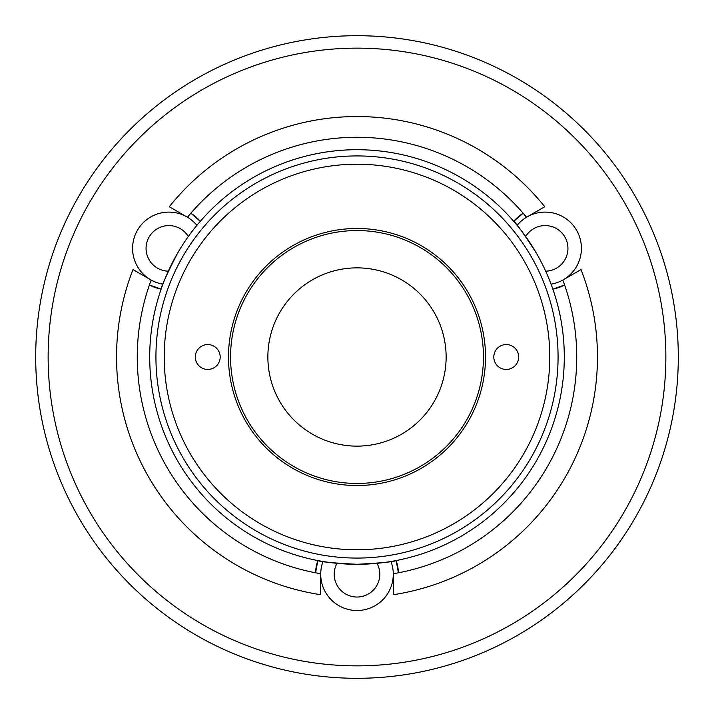 <?xml version="1.0" encoding="UTF-8"?>
<svg xmlns="http://www.w3.org/2000/svg" width="714" height="714" viewBox="0 0 714 714"><rect width="100%" height="100%" fill="white"/><g stroke="black" fill="none" stroke-linecap="round" stroke-linejoin="round"><path stroke-width="1.07" d="M357 665.859A308.859 308.859 0 0 0 665.859 357A308.859 308.859 0 0 0 357 48.141A308.859 308.859 0 0 0 48.141 357A308.859 308.859 0 0 0 357 665.859M357 35.7A321.3 321.3 0 0 1 678.3 357A321.3 321.3 0 0 1 357 678.3A321.3 321.3 0 0 1 35.7 357A321.3 321.3 0 0 1 357 35.7M188.326 236.504A22.803 22.803 0 0 0 146.067 248.383A22.803 22.803 0 0 0 168.308 271.177M545.692 271.177A22.803 22.803 0 0 0 551.306 226.427A22.803 22.803 0 0 0 525.674 236.504M177.483 253.354C166.558 274.81 161.114 286.725 161.141 289.116A41.457 41.457 0 0 1 149.404 284.984L151.181 280.058L150.725 279.799A36.28 36.28 0 0 0 162.926 284.163M536.517 253.354C523.407 233.166 515.803 222.491 513.723 221.322A41.457 41.457 0 0 1 523.157 213.227L526.539 217.234L526.994 216.967A36.28 36.28 0 0 0 517.114 225.347M336.981 563.319A22.803 22.803 0 0 0 357 597.038A22.803 22.803 0 0 0 377.019 563.319M320.72 574.243L320.72 594.708A240.457 240.457 0 0 1 133 269.562L150.725 279.799A36.28 36.28 0 0 1 137.445 230.238A36.28 36.28 0 0 1 187.006 216.967L187.461 217.234A36.28 36.28 0 0 0 187.006 216.967L169.28 206.73A240.457 240.457 0 0 1 544.72 206.73L526.994 216.967A36.28 36.28 0 0 1 576.555 230.238A36.28 36.28 0 0 1 563.275 279.799L562.819 280.058A36.28 36.28 0 0 0 563.275 279.799L581 269.562A240.457 240.457 0 0 1 393.28 594.708L393.28 574.243A36.28 36.28 0 0 1 357 610.515A36.28 36.28 0 0 1 320.72 574.243L320.729 573.717A219.725 219.725 0 0 1 315.57 572.789L317.864 560.561C319.908 561.784 332.947 563.025 357 564.292C381.044 563.025 394.083 561.784 396.136 560.561A41.457 41.457 0 0 1 398.43 572.789L393.271 573.717L393.28 574.243A36.28 36.28 0 0 0 390.96 561.49M161.141 289.116L149.404 284.984A219.725 219.725 0 0 0 315.57 572.789L320.729 573.717A36.28 36.28 0 0 1 323.04 561.49M196.885 225.347A36.28 36.28 0 0 0 187.461 217.234L190.843 213.227A219.725 219.725 0 0 1 526.539 217.234M190.843 213.227A219.725 219.725 0 0 0 187.461 217.234A219.725 219.725 0 0 1 190.843 213.227L200.277 221.322A41.457 41.457 0 0 0 190.843 213.227A41.457 41.457 0 0 1 200.277 221.322M562.819 280.058L564.596 284.984A219.725 219.725 0 0 0 562.819 280.058A36.28 36.28 0 0 1 551.074 284.163M544.72 206.73L526.994 216.967M393.28 594.708L393.28 574.288M187.006 216.967L169.28 206.73M149.404 284.984A219.725 219.725 0 0 1 151.181 280.058M397.127 573.03A219.725 219.725 0 0 1 393.271 573.717M563.275 279.799L581 269.562M513.723 221.322L523.157 213.227M552.859 289.116A41.457 41.457 0 0 0 564.596 284.984A41.457 41.457 0 0 1 552.859 289.116L564.596 284.984A219.725 219.725 0 0 1 398.43 572.789L396.136 560.561M315.57 572.789A41.457 41.457 0 0 1 317.864 560.561A41.457 41.457 0 0 0 315.57 572.789M549.78 357A192.78 192.78 0 0 0 357 164.22A192.78 192.78 0 0 0 164.22 357A192.78 192.78 0 0 0 357 549.78A192.78 192.78 0 0 0 549.78 357M155.929 357A201.071 201.071 0 0 1 357 155.929A201.071 201.071 0 0 1 558.071 357A201.071 201.071 0 0 1 357 558.071A201.071 201.071 0 0 1 155.929 357M493.811 357A12.441 12.441 0 0 0 506.253 369.441A12.441 12.441 0 0 0 518.685 357A12.441 12.441 0 0 0 506.253 344.559A12.441 12.441 0 0 0 493.811 357M195.315 357A12.441 12.441 0 0 0 207.747 369.441A12.441 12.441 0 0 0 220.189 357A12.441 12.441 0 0 0 207.747 344.559A12.441 12.441 0 0 0 195.315 357M149.708 357A207.292 207.292 0 0 1 357 149.708A207.292 207.292 0 0 1 564.292 357A207.292 207.292 0 0 1 357 564.292A207.292 207.292 0 0 1 149.708 357M446.134 357A89.134 89.134 0 0 1 357 446.134A89.134 89.134 0 0 1 267.866 357A89.134 89.134 0 0 1 357 267.866A89.134 89.134 0 0 1 446.134 357M485.52 357A128.52 128.52 0 0 1 357 485.52A128.52 128.52 0 0 1 228.48 357A128.52 128.52 0 0 1 357 228.48A128.52 128.52 0 0 1 485.52 357M483.449 357A126.449 126.449 0 0 1 357 483.449A126.449 126.449 0 0 1 230.551 357A126.449 126.449 0 0 1 357 230.551A126.449 126.449 0 0 1 483.449 357"/></g></svg>
